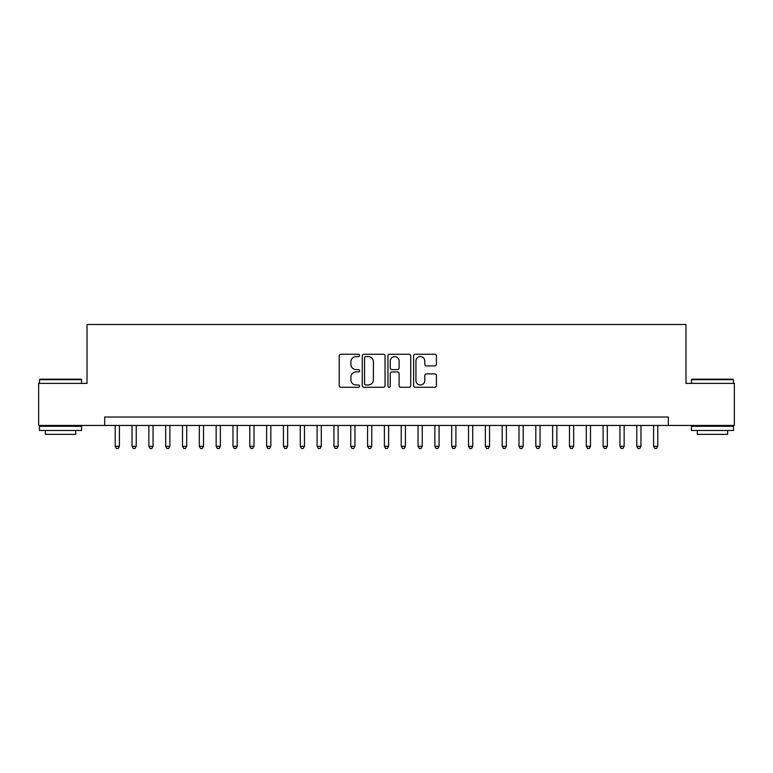 <?xml version="1.0" encoding="UTF-8"?>
<svg xmlns="http://www.w3.org/2000/svg" width="773" height="773" viewBox="0 0 773 773"><rect width="100%" height="100%" fill="white"/><g stroke="black" fill="none" stroke-linecap="round" stroke-linejoin="round"><path stroke-width="1.16" d="M359.58 355.406A1.159 1.159 0 0 0 358.421 354.256L340.883 354.256A1.652 1.652 0 0 0 339.231 355.909L339.231 385.63A1.652 1.652 0 0 0 340.883 387.283L358.421 387.283A1.159 1.159 0 0 0 359.58 386.123A1.159 1.159 0 0 0 358.421 384.973L356.15 384.973A5.285 5.285 0 0 1 350.874 379.688L350.874 377.214A5.285 5.285 0 0 1 356.15 371.929L358.421 371.929A1.159 1.159 0 0 0 359.58 370.769A1.159 1.159 0 0 0 358.421 369.61L356.15 369.61A5.285 5.285 0 0 1 350.874 364.325L350.874 361.851A5.285 5.285 0 0 1 356.15 356.566L358.421 356.566A1.159 1.159 0 0 0 359.58 355.406M434.764 365.9A1.652 1.652 0 0 0 436.416 364.247L436.416 355.909A1.652 1.652 0 0 0 434.764 354.256L415.275 354.256A1.652 1.652 0 0 0 413.623 355.909L413.623 385.63A1.652 1.652 0 0 0 415.275 387.283L434.764 387.283A1.652 1.652 0 0 0 436.416 385.63L436.416 375.562A1.652 1.652 0 0 0 434.764 373.91L426.425 373.91A1.652 1.652 0 0 0 424.773 375.562L424.773 380.558A4.416 4.416 0 0 1 420.357 384.973A4.416 4.416 0 0 1 415.942 380.558L415.942 360.981A4.416 4.416 0 0 1 420.357 356.566A4.416 4.416 0 0 1 424.773 360.981L424.773 364.247A1.652 1.652 0 0 0 426.425 365.9L434.764 365.9M104.684 425.45L38.65 425.45L38.65 383.389L87.02 383.389L87.02 324.505L685.98 324.505L685.98 383.389L734.35 383.389L734.35 425.45L668.316 425.45L668.316 417.034L104.684 417.034L104.684 425.45L668.316 425.45M385.051 355.909A1.652 1.652 0 0 0 383.408 354.256L363.919 354.256A1.652 1.652 0 0 0 362.266 355.909L362.266 385.63A1.652 1.652 0 0 0 363.919 387.283L383.408 387.283A1.652 1.652 0 0 0 385.051 385.63L385.051 355.909M389.592 354.256L409.081 354.256A1.652 1.652 0 0 1 410.734 355.909L410.734 385.63A1.652 1.652 0 0 1 409.081 387.283L400.743 387.283A1.652 1.652 0 0 1 399.09 385.63L399.09 373.581A1.652 1.652 0 0 0 397.438 371.929L391.911 371.929A1.652 1.652 0 0 0 390.259 373.581L390.259 386.123A1.159 1.159 0 0 1 389.099 387.283A1.159 1.159 0 0 1 387.949 386.123L387.949 355.909A1.652 1.652 0 0 1 389.592 354.256M365.735 356.566A1.159 1.159 0 0 0 364.576 357.725L364.576 383.814A1.159 1.159 0 0 0 365.735 384.973L368.132 384.973A5.285 5.285 0 0 0 373.417 379.688L373.417 361.851A5.285 5.285 0 0 0 368.132 356.566L365.735 356.566M399.09 361.068A4.416 4.416 0 0 0 394.674 356.653A4.416 4.416 0 0 0 390.259 361.068L390.259 367.958A1.652 1.652 0 0 0 391.911 369.61L397.438 369.61A1.652 1.652 0 0 0 399.09 367.958L399.09 361.068M115.206 425.45L115.206 446.311L119.409 446.311L119.409 425.45M119.409 446.311L118.143 448.495L116.462 448.495L115.206 446.311M39.993 379.185L81.049 379.185L81.552 379.688L39.491 379.688L39.993 379.185M60.526 430.493L39.491 430.493L39.491 426.29L81.552 426.29L81.552 430.493L60.526 430.493M75.667 430.493L75.667 434.368L45.375 434.368L45.375 430.493M691.951 379.185L733.007 379.185L733.509 379.688L691.449 379.688L691.951 379.185M712.474 430.493L691.449 430.493L691.449 426.29L733.509 426.29L733.509 430.493L712.474 430.493M727.625 430.493L727.625 434.368L697.333 434.368L697.333 430.493M132.028 425.45L132.028 446.311L136.232 446.311L136.232 425.45M136.232 446.311L134.975 448.495L133.285 448.495L132.028 446.311M148.851 425.45L148.851 446.311L153.054 446.311L153.054 425.45M153.054 446.311L151.798 448.495L150.117 448.495L148.851 446.311M165.673 425.45L165.673 446.311L169.886 446.311L169.886 425.45M169.886 446.311L168.62 448.495L166.939 448.495L165.673 446.311M182.505 425.45L182.505 446.311L186.708 446.311L186.708 425.45M186.708 446.311L185.443 448.495L183.761 448.495L182.505 446.311M199.328 425.45L199.328 446.311L203.531 446.311L203.531 425.45M203.531 446.311L202.265 448.495L200.584 448.495L199.328 446.311M216.15 425.45L216.15 446.311L220.353 446.311L220.353 425.45M220.353 446.311L219.097 448.495L217.416 448.495L216.15 446.311M232.973 425.45L232.973 446.311L237.185 446.311L237.185 425.45M237.185 446.311L235.92 448.495L234.238 448.495L232.973 446.311M249.795 425.45L249.795 446.311L254.008 446.311L254.008 425.45M254.008 446.311L252.742 448.495L251.061 448.495L249.795 446.311M266.627 425.45L266.627 446.311L270.83 446.311L270.83 425.45M270.83 446.311L269.564 448.495L267.883 448.495L266.627 446.311M283.449 425.45L283.449 446.311L287.653 446.311L287.653 425.45M287.653 446.311L286.397 448.495L284.715 448.495L283.449 446.311M300.272 425.45L300.272 446.311L304.475 446.311L304.475 425.45M304.475 446.311L303.219 448.495L301.538 448.495L300.272 446.311M317.094 425.45L317.094 446.311L321.307 446.311L321.307 425.45M321.307 446.311L320.041 448.495L318.36 448.495L317.094 446.311M333.926 425.45L333.926 446.311L338.13 446.311L338.13 425.45M338.13 446.311L336.864 448.495L335.182 448.495L333.926 446.311M350.749 425.45L350.749 446.311L354.952 446.311L354.952 425.45M354.952 446.311L353.696 448.495L352.005 448.495L350.749 446.311M367.571 425.45L367.571 446.311L371.774 446.311L371.774 425.45M371.774 446.311L370.518 448.495L368.837 448.495L367.571 446.311M384.394 425.45L384.394 446.311L388.606 446.311L388.606 425.45M388.606 446.311L387.341 448.495L385.659 448.495L384.394 446.311M401.226 425.45L401.226 446.311L405.429 446.311L405.429 425.45M405.429 446.311L404.163 448.495L402.482 448.495L401.226 446.311M418.048 425.45L418.048 446.311L422.251 446.311L422.251 425.45M422.251 446.311L420.995 448.495L419.304 448.495L418.048 446.311M434.87 425.45L434.87 446.311L439.074 446.311L439.074 425.45M439.074 446.311L437.818 448.495L436.136 448.495L434.87 446.311M451.693 425.45L451.693 446.311L455.906 446.311L455.906 425.45M455.906 446.311L454.64 448.495L452.959 448.495L451.693 446.311M468.525 425.45L468.525 446.311L472.728 446.311L472.728 425.45M472.728 446.311L471.462 448.495L469.781 448.495L468.525 446.311M485.347 425.45L485.347 446.311L489.551 446.311L489.551 425.45M489.551 446.311L488.285 448.495L486.604 448.495L485.347 446.311M502.17 425.45L502.17 446.311L506.373 446.311L506.373 425.45M506.373 446.311L505.117 448.495L503.436 448.495L502.17 446.311M518.992 425.45L518.992 446.311L523.205 446.311L523.205 425.45M523.205 446.311L521.939 448.495L520.258 448.495L518.992 446.311M535.815 425.45L535.815 446.311L540.027 446.311L540.027 425.45M540.027 446.311L538.762 448.495L537.08 448.495L535.815 446.311M552.647 425.45L552.647 446.311L556.85 446.311L556.85 425.45M556.85 446.311L555.584 448.495L553.903 448.495L552.647 446.311M569.469 425.45L569.469 446.311L573.672 446.311L573.672 425.45M573.672 446.311L572.416 448.495L570.735 448.495L569.469 446.311M586.292 425.45L586.292 446.311L590.495 446.311L590.495 425.45M590.495 446.311L589.239 448.495L587.557 448.495L586.292 446.311M603.114 425.45L603.114 446.311L607.327 446.311L607.327 425.45M607.327 446.311L606.061 448.495L604.38 448.495L603.114 446.311M619.946 425.45L619.946 446.311L624.149 446.311L624.149 425.45M624.149 446.311L622.883 448.495L621.202 448.495L619.946 446.311M636.768 425.45L636.768 446.311L640.972 446.311L640.972 425.45M640.972 446.311L639.715 448.495L638.025 448.495L636.768 446.311M653.591 425.45L653.591 446.311L657.794 446.311L657.794 425.45M657.794 446.311L656.538 448.495L654.857 448.495L653.591 446.311M39.491 383.389L39.491 379.688M49.086 426.29L49.086 425.45M71.966 426.29L71.966 425.45M81.552 383.389L81.552 379.688M691.449 383.389L691.449 379.688M701.034 426.29L701.034 425.45M723.915 426.29L723.915 425.45M733.509 383.389L733.509 379.688"/></g></svg>
